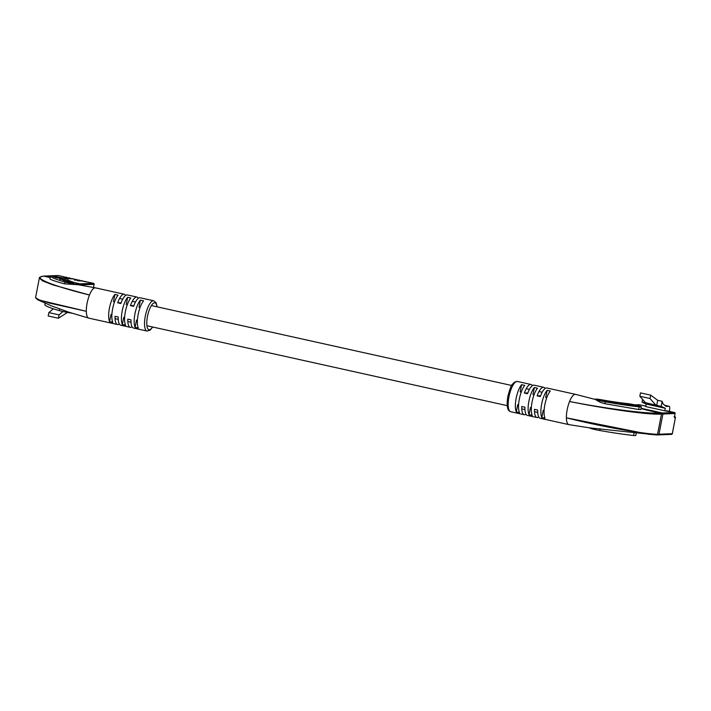 <?xml version="1.0" encoding="UTF-8"?>
<svg xmlns="http://www.w3.org/2000/svg" width="711" height="711" viewBox="0 0 711 711"><rect width="100%" height="100%" fill="white"/><g stroke="black" fill="none" stroke-linecap="round" stroke-linejoin="round"><path stroke-width="1.07" d="M64.292 277.13L67.349 277.53L65.332 277.086M64.132 276.828L58.355 275.539L45.051 276.064L50.223 277.219L45.051 276.064A0.862 0.818 -92.3 0 0 44.855 276.046A0.862 0.818 87.7 0 1 45.051 276.064L43.62 276.126L50.152 277.574M78.814 283.902L74.708 282.649L80.139 283.849A0.862 0.818 87.7 0 1 80.77 284.871L80.77 284.871A0.862 0.818 -92.3 0 0 80.139 283.849L93.443 283.325L87.657 282.045L93.443 283.325A0.862 0.818 87.7 0 1 94.074 284.347L79.712 284.915M86.618 282.08L87.702 282.054M83.436 281.378L86.484 281.778L84.511 281.343M80.245 280.667L77.641 280.774L83.294 281.067L81.285 280.623M77.055 279.956L74.451 280.063L80.103 280.365M73.864 279.254L76.921 279.654M70.673 278.543L68.069 278.65L73.731 278.952L71.758 278.516M67.323 277.53L63.688 277.672L64.879 277.939L70.54 278.241L68.567 277.805M74.948 279.219L76.895 279.654M62.995 311.542L59.049 314.875L48.837 312.609L53.369 308.787M48.837 312.609L48.188 315.977L58.391 318.244L59.049 314.875M58.391 318.244L67.527 312.44L72.033 313.222M52.881 309.196L52.952 308.654M71.429 313.036A8.612 0.675 -169 0 1 62.986 311.542A8.612 0.675 -169 0 1 59.306 310.627A63.706 5.021 -169 0 1 44.873 304.886A8.612 0.675 -169 0 1 44.855 304.823L45.175 303.188L44.873 304.886M44.66 276.081A0.862 0.818 87.7 0 1 44.855 276.046L43.62 276.126C31.044 277.334 53.414 286.142 89.479 295.021A15.5 4.897 102.5 0 0 87.106 303.197A15.5 4.897 102.5 0 0 86.315 311.311L37.541 299.687L51.459 305.872L68.789 312.182L88.724 318.11A15.5 4.897 102.5 0 0 88.795 318.128L117.502 324.5A15.5 4.897 -77.5 0 1 115.031 316.288L118.222 316.99A15.5 4.897 102.5 0 0 120.692 325.203L130.264 327.327A15.5 4.897 -77.5 0 1 127.793 319.115L130.984 319.826A15.5 4.897 102.5 0 0 133.455 328.038L147.008 331.042A15.5 4.897 -77.5 0 1 145.32 316.111A15.5 4.897 -77.5 0 1 153.718 300.78L140.165 297.776A15.5 4.897 102.5 0 0 133.606 306.343L130.415 305.632A15.5 4.897 -77.5 0 1 136.974 297.065A15.5 4.897 -77.5 0 1 138.378 298.291M136.974 297.065L127.402 294.949A15.5 4.897 102.5 0 0 120.843 303.517L117.653 302.806A15.5 4.897 -77.5 0 1 124.212 294.238L95.505 287.866A15.5 4.897 102.5 0 0 95.425 287.857L78.139 284.729L64.514 283.84C55.831 281.503 50.97 279.858 49.921 278.916L50.428 276.179A8.612 0.675 -169 0 1 58.666 277.094A8.612 0.675 -169 0 1 67.305 279.405A46.491 3.662 11 0 0 77.846 283.6A8.612 0.675 -169 0 1 79.81 284.427A8.612 0.675 -169 0 1 68.558 282.898A8.612 0.675 -169 0 1 64.87 281.974A63.706 5.021 -169 0 1 50.437 276.241A8.612 0.675 -169 0 1 50.428 276.179M132.05 326.811A15.5 4.897 -77.5 0 1 130.264 327.327M119.288 323.985A15.5 4.897 -77.5 0 1 117.502 324.5M138.147 314.52A15.5 4.897 102.5 0 0 138.307 327.993L135.117 327.282A15.5 4.897 -77.5 0 1 134.957 313.809A15.5 4.897 -77.5 0 1 140.396 300.113L143.586 300.824A15.5 4.897 102.5 0 0 138.147 314.52M125.385 311.694A15.5 4.897 102.5 0 0 125.545 325.167L122.354 324.456A15.5 4.897 -77.5 0 1 122.194 310.983A15.5 4.897 -77.5 0 1 127.642 297.287L130.824 297.998A15.5 4.897 102.5 0 0 125.385 311.694M112.631 308.858A15.5 4.897 102.5 0 0 112.791 322.332L109.601 321.621A15.5 4.897 -77.5 0 1 109.441 308.147A15.5 4.897 -77.5 0 1 114.88 294.452L118.07 295.163A15.5 4.897 102.5 0 0 112.631 308.858M95.425 287.857A15.5 4.897 102.5 0 0 89.479 295.021L52.792 284.862L42.509 280.827L39.381 278.019L35.55 297.705L39.132 299.838L49.646 303.108L86.315 311.311A15.5 4.897 102.5 0 0 88.724 318.11M37.541 299.687L35.55 297.705M124.212 294.238A15.5 4.897 -77.5 0 1 125.616 295.456M43.424 276.108L43.353 276.117C40.056 276.988 38.732 277.628 39.381 278.019L39.381 278.019M136.521 320.066L135.117 327.282M140.396 300.113L138.992 307.339M123.758 317.23L122.354 324.456M127.642 297.287L126.238 304.512M111.005 314.404L109.601 321.621M114.88 294.452L113.476 301.677M117.653 302.806L120.052 302.708M130.415 305.632L132.815 305.543M61.022 279.183L65.696 279.938L60.782 278.756L59.528 278.756L63.057 279.734L60.995 279.307M64.817 280.01L65.661 280.125M64.977 279.823L64.47 279.876M60.399 279.112L61.173 278.899M70.433 281.858L65.181 281.014L73.117 283.085L69.474 282.738L73.944 283.245L70.416 281.929M73.117 283.085L72.566 283.236M71.136 282.294L70.371 282.418M64.968 280.152L63.315 280.285L68.736 281.156L64.95 280.232M69.163 281.396L68.683 281.405M59.831 278.481L61.83 278.801L57.92 277.717L59.831 278.481L59.92 278.037M52.827 276.463L55.973 277.725L58.044 278.063L55.867 277.183L62.292 278.223L52.827 276.463M55.778 277.645L55.867 277.183M67.323 281.2L63.43 280.152L68.114 281.076M64.212 280.116L63.403 280.321M658.03 434.892A0.862 0.818 -92.3 0 0 658.99 434.225A0.862 0.818 87.7 0 1 658.226 434.91L671.531 434.385A0.862 0.862 0 0 0 672.339 433.692L675.406 417.695L674.703 417.721L674.526 416.477L675.103 413.526L662.919 414.006L658.99 434.225L672.295 433.701A0.862 0.818 87.7 0 1 671.531 434.385M641.002 408.638L662.919 414.006A0.862 0.818 -92.3 0 0 662.288 412.984A0.862 0.818 87.7 0 1 662.919 414.006L658.99 434.225L657.559 434.288L661.488 414.06C648.699 415.117 604.332 408.558 569.555 401.511A15.5 4.897 -77.5 0 1 575.572 394.365A15.5 4.897 -77.5 0 1 575.652 394.383L595.151 399.413L600.537 402.435L604.928 403.724L638.638 409.509L640.833 409.518L641.358 406.799A8.612 0.675 11 0 0 636.025 405.119A8.612 0.675 11 0 0 626.667 403.493A46.491 3.662 -169 0 1 601.95 399.858A8.612 0.675 11 0 0 595.169 399.218A8.612 0.675 11 0 0 600.822 400.968A8.612 0.675 11 0 0 605.292 401.857A63.706 5.021 11 0 0 639.153 406.834A8.612 0.675 11 0 0 641.358 406.799M658.226 434.91L649.054 434.314L566.383 417.81A15.5 4.897 -77.5 0 1 567.182 409.696A15.5 4.897 -77.5 0 1 569.555 401.511C603.995 408.292 648.21 414.264 660.857 413.047L641.073 408.283L662.288 412.984L674.463 412.504L664.812 410.807L665.3 408.274L661.168 406.408L645.517 402.719L639.829 396.249L650.032 398.515L655.729 404.977M664.812 410.807L645.677 406.559L646.166 404.035L642.024 402.159L645.517 402.719M646.166 404.035L665.3 408.274M669.024 406.292A3.875 1.226 -77.5 0 1 669.131 406.301L664.829 405.341L669.024 406.292L666.083 406.408L662.981 403.786L662.154 401.297L657.693 400.302L650.689 395.147L640.487 392.881L639.829 396.249M650.689 395.147L650.032 398.515M642.566 399.369L642.024 402.159M669.131 406.301A3.875 1.226 -77.5 0 1 669.549 410.034L669.291 411.358M662.154 401.297L661.168 406.408M666.491 410.736L674.49 412.504A0.862 0.818 87.7 0 1 675.103 413.526L675.148 413.509A0.862 0.862 0 0 0 674.49 412.504L674.517 412.522M657.693 400.302L656.697 405.421M538.751 417.028A15.5 4.897 -77.5 0 1 536.965 417.544A15.5 4.897 -77.5 0 1 534.494 409.332L537.685 410.043A15.5 4.897 102.5 0 0 540.156 418.255L568.862 424.618A15.5 4.897 -77.5 0 0 568.942 424.636L590.201 427.951L656.733 434.963M589.606 427.862A8.612 0.675 11 0 0 595.258 429.613A8.612 0.675 11 0 0 599.728 430.502A63.706 5.021 11 0 0 633.59 435.479A8.612 0.675 11 0 0 635.794 435.443L636.256 433.052M575.572 394.365L546.866 387.993A15.5 4.897 102.5 0 0 540.307 396.56L537.116 395.858A15.5 4.897 -77.5 0 1 543.675 387.291L534.112 385.166A15.5 4.897 102.5 0 0 527.544 393.734L524.354 393.023A15.5 4.897 -77.5 0 1 530.921 384.455A15.5 4.897 -77.5 0 1 532.326 385.682M543.675 387.291A15.5 4.897 -77.5 0 1 545.079 388.508M516.142 398.373A15.5 4.897 -77.5 0 1 521.581 384.678L524.771 385.38A15.5 4.897 102.5 0 0 519.332 399.075A15.5 4.897 102.5 0 0 519.492 412.549L516.302 411.847A15.5 4.897 -77.5 0 1 516.142 398.373M528.904 401.2A15.5 4.897 -77.5 0 1 534.343 387.504L537.534 388.215A15.5 4.897 102.5 0 0 532.095 401.911A15.5 4.897 102.5 0 0 532.255 415.384L529.064 414.673A15.5 4.897 -77.5 0 1 528.904 401.2M541.658 404.035A15.5 4.897 -77.5 0 1 547.106 390.339L550.287 391.041A15.5 4.897 102.5 0 0 544.848 404.737A15.5 4.897 102.5 0 0 545.008 418.21L541.818 417.508A15.5 4.897 -77.5 0 1 541.658 404.035M568.862 424.618A15.5 4.897 -77.5 0 1 566.383 417.81C600.839 426.609 645.019 434.154 657.559 434.288L656.6 434.945M525.998 414.202A15.5 4.897 -77.5 0 1 524.203 414.717A15.5 4.897 -77.5 0 1 521.741 406.505L524.922 407.216A15.5 4.897 102.5 0 0 527.393 415.42L536.965 417.544M516.302 411.847L517.706 404.621M520.176 391.903L521.581 384.678M529.064 414.673L530.468 407.447M532.939 394.729L534.343 387.504M541.818 417.508L543.222 410.283M545.701 397.556L547.106 390.339M524.354 393.023L526.762 392.934M537.116 395.858L539.516 395.76M617.815 403.075L611.602 402.017L616.988 403.146M612.429 402.293L613.184 402.106M626.755 403.999L639.305 406.363L626.729 404.132M632.879 405.252L633.777 405.074M627.893 404.515L628.746 404.355M620.436 403.075L626.231 404.257L620.419 403.146M606.732 401.493L611.336 402.15L606.732 401.493M599.462 399.893L604.252 401.475L611.851 402.577L599.462 399.893M624.773 403.928L619.752 403.208L624.773 403.928M624.525 404.23L625.369 404.124M620.587 403.173L619.725 403.35M80.085 280.365L78.094 279.921M93.488 283.334L93.461 283.325A0.862 0.862 0 0 1 94.128 284.329L93.461 287.52M57.964 275.557A0.862 0.818 87.7 0 1 58.355 275.539L58.373 275.539A0.862 0.862 0 0 0 58.16 275.521L44.855 276.046M94.083 284.302L93.505 287.528M59.306 310.627L59.671 308.761M64.514 283.84L64.87 281.974M157.007 306.805A13.776 4.355 102.5 0 0 152.714 303.828A13.776 4.355 102.5 0 0 147.479 316.439A13.776 4.355 102.5 0 0 147.604 328.393A13.776 4.355 102.5 0 0 152.536 326.971M49.921 278.916L50.437 276.241M645.757 406.141L639.376 404.719L635.003 404.897M675.112 413.482L674.526 416.477M674.535 416.433L674.535 417.09L674.055 416.699A0.862 0.818 87.7 0 1 674.703 417.721M674.552 416.619L674.792 416.673A0.862 0.818 87.7 0 1 675.406 417.695L675.45 417.677A0.862 0.862 0 0 0 674.792 416.673L674.819 416.69M675.406 417.65L672.295 433.657M638.985 404.737A0.862 0.818 87.7 0 1 639.376 404.719L645.757 406.132M605.292 401.857L604.928 403.724M600.084 428.644L599.728 430.502M510.649 411.705C507.325 410.851 506.392 405.759 507.832 396.427C509.831 388.997 511.333 384.989 512.338 384.393L514.284 382.269L517.359 381.452A15.5 4.897 102.5 0 0 508.96 396.782A15.5 4.897 102.5 0 0 510.649 411.705L524.203 414.717M634.096 432.866L633.59 435.479M639.153 406.834L638.638 409.509M542.191 392.25L539 391.539M529.428 389.415L526.238 388.713M511.662 385.478L151.39 305.561M135.481 302.033L132.29 301.322M122.727 299.198L119.537 298.487M537.712 412.416L534.521 411.713M524.949 409.589L521.767 408.878M507.183 405.643L146.91 325.727M131.011 322.199L127.82 321.496M118.248 319.372L115.058 318.661M58.373 275.539L64.159 276.828M147.008 331.042L150.092 330.215L152.714 327.016M157.184 306.841L156.144 302.797L153.718 300.78M79.694 285.031L79.81 284.427M68.372 281.218L68.212 282.063M63.181 280.018L63.012 280.863M73.197 284.071L73.357 283.227M71.251 283.28L71.411 282.445M65.039 280.783L65.199 279.938M60.008 279.654L60.177 278.81M634.905 404.87L639.18 404.701A0.862 0.862 0 0 1 639.402 404.728M517.359 381.452L530.921 384.455M625.68 404.266L625.511 405.11M619.45 403.066L619.281 403.91M632.408 405.803L632.568 404.968M627.52 405.101L627.68 404.257M617.832 403.999L618.001 403.164M611.975 402.853L612.135 402.008"/></g></svg>
